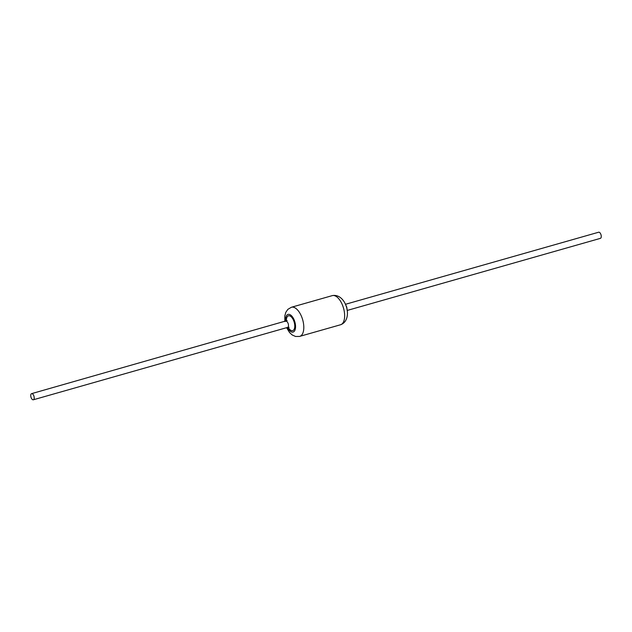 <?xml version="1.0" encoding="UTF-8"?>
<svg xmlns="http://www.w3.org/2000/svg" width="632" height="632" viewBox="0 0 632 632"><rect width="100%" height="100%" fill="white"/><g stroke="black" fill="none" stroke-linecap="round" stroke-linejoin="round"><path stroke-width="0.95" d="M598.63 232.228A3.192 1.556 74.1 0 1 598.654 232.221A3.192 1.556 74.1 0 1 598.678 232.213A3.192 1.556 74.1 0 1 601.032 234.883A3.192 1.556 74.1 0 1 600.4 238.359A3.192 1.556 74.1 0 1 600.376 238.359M33.322 399.787A3.192 1.556 74.1 0 1 30.968 397.117A3.192 1.556 74.1 0 1 31.6 393.641A3.192 1.556 74.1 0 1 31.624 393.641A3.192 1.556 74.1 0 1 33.978 396.311A3.192 1.556 74.1 0 1 33.346 399.78A3.192 1.556 74.1 0 1 33.322 399.787L287.631 327.392A3.192 1.556 -105.9 0 0 288.263 323.924A3.192 1.556 -105.9 0 0 285.909 321.253A3.192 1.556 -105.9 0 0 285.885 321.253A3.192 1.556 -105.9 0 0 285.862 321.261M286.391 321.056A7.734 3.776 74.1 0 1 288.508 315.787A7.734 3.776 74.1 0 1 294.228 322.312A7.734 3.776 74.1 0 1 292.64 330.686A7.734 3.776 74.1 0 1 288.168 327.297M287.607 327.4A3.192 1.556 -105.9 0 0 287.631 327.392L289.093 327.305M345.815 305.359A3.192 1.556 74.1 0 1 346.944 309.34M340.466 324.777A15.144 7.386 -105.9 0 0 340.569 324.753A15.144 7.386 -105.9 0 0 343.555 308.266A15.144 7.386 -105.9 0 0 332.377 295.594A15.144 7.386 -105.9 0 0 332.274 295.618A15.144 7.386 -105.9 0 0 332.179 295.65M286.612 327.684L289.519 332.503L292.213 334.984L295.547 336.469L299.497 336.437L340.569 324.753C353.723 320.1 346.32 293.209 332.503 295.563L291.431 307.247A15.144 7.386 74.1 0 1 291.534 307.223A15.144 7.386 74.1 0 1 302.712 319.895A15.144 7.386 74.1 0 1 299.726 336.382A15.144 7.386 74.1 0 1 299.623 336.406M287.402 327.455A9.18 4.479 -105.9 0 0 293.027 332.084A9.18 4.479 -105.9 0 0 294.915 322.138A9.18 4.479 -105.9 0 0 288.121 314.388A9.18 4.479 -105.9 0 0 285.656 321.325M345.388 304.316L598.654 232.221M31.6 393.641L287.165 320.59M291.431 307.247L287.86 309.348L285.814 312.319L284.803 315.913L284.858 321.546M347.142 310.454L600.4 238.359"/></g></svg>
